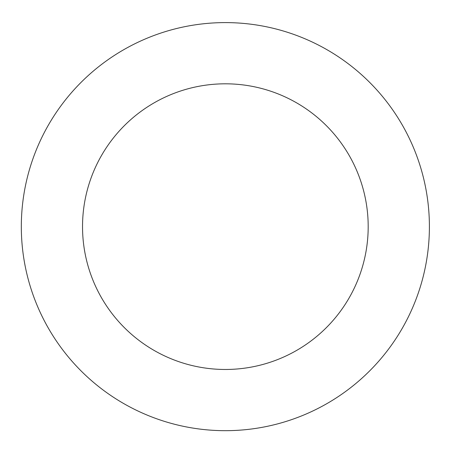 <?xml version="1.0" encoding="UTF-8"?>
<svg xmlns="http://www.w3.org/2000/svg" width="452" height="452" viewBox="0 0 452 452"><rect width="100%" height="100%" fill="white"/><g stroke="black" fill="none" stroke-linecap="round" stroke-linejoin="round"><path stroke-width="0.68" d="M368.188 226.644A142.826 142.826 0 0 0 153.946 102.949A142.826 142.826 0 0 0 153.946 350.334A142.826 142.826 0 0 0 368.188 226.644M429.4 226.644A204.044 204.044 0 0 0 123.34 49.935A204.044 204.044 0 0 0 123.34 403.348A204.044 204.044 0 0 0 429.4 226.644"/></g></svg>
